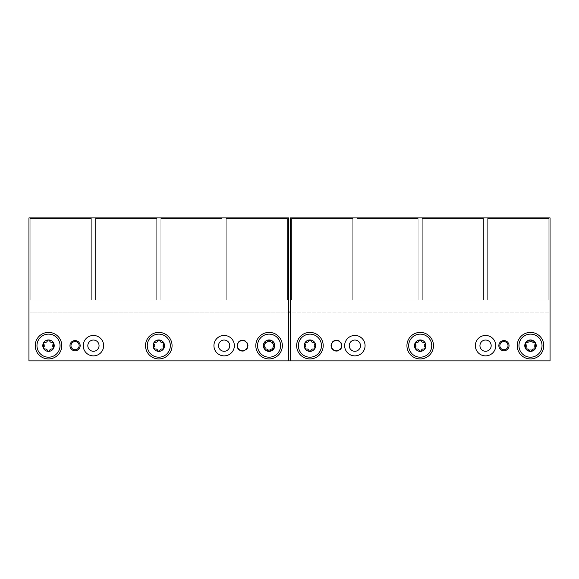 <?xml version="1.0" encoding="UTF-8"?>
<svg xmlns="http://www.w3.org/2000/svg" width="579" height="579" viewBox="0 0 579 579"><rect width="100%" height="100%" fill="white"/><g stroke="black" fill="none" stroke-linecap="round" stroke-linejoin="round"><path stroke-width="0.43" stroke-dasharray="2.9 2.17" d="M290.368 312.067L29.869 312.067L29.869 331.876L29.869 312.067L549.131 312.067L549.131 361.086L29.869 361.086L288.632 360.876L288.632 217.914L288.632 360.876L28.95 360.876L29.869 360.876L29.869 312.067L288.632 312.067L288.632 360.876L28.95 360.876L28.95 217.914L28.95 360.876L28.95 217.914L288.632 217.914L28.95 217.914L288.632 217.914L288.632 312.067L290.368 312.067L290.368 360.876L290.368 217.914L290.368 360.876L550.05 360.876L550.05 217.914L550.05 360.876L549.131 360.876L550.05 360.876L550.05 217.914L290.368 217.914L550.05 217.914L290.368 217.914L290.368 312.067L549.131 312.067L549.131 360.876L290.368 360.876L549.131 360.876M352.763 300.117L352.763 218.428L291.592 218.428L291.592 300.117L352.763 300.117L291.592 300.117L291.592 218.428L352.763 218.428L352.763 300.117L291.592 300.117L291.592 218.428L352.763 218.428L352.763 300.117L352.763 218.428L291.592 218.428L291.592 300.117L352.763 300.117M418.118 300.117L418.118 218.428L356.946 218.428L356.946 300.117L418.118 300.117L356.946 300.117L356.946 218.428L418.118 218.428L418.118 300.117L356.946 300.117L356.946 218.428L418.118 218.428L418.118 300.117L418.118 218.428L356.946 218.428L356.946 300.117L418.118 300.117M483.472 300.117L483.472 218.428L422.301 218.428L422.301 300.117L483.472 300.117L422.301 300.117L422.301 218.428L483.472 218.428L483.472 300.117L422.301 300.117L422.301 218.428L483.472 218.428L483.472 300.117L483.472 218.428L422.301 218.428L422.301 300.117L483.472 300.117M548.827 300.117L548.827 218.428L487.656 218.428L487.656 300.117L548.827 300.117L487.656 300.117L487.656 218.428L548.827 218.428L548.827 300.117L487.656 300.117L487.656 218.428L548.827 218.428L548.827 300.117L548.827 218.428L487.656 218.428L487.656 300.117L548.827 300.117M342.088 345.663A5.616 5.616 0 0 0 336.471 340.047A5.616 5.616 0 0 0 330.855 345.663A5.616 5.616 0 0 0 336.471 351.279A5.616 5.616 0 0 0 342.088 345.663A5.616 5.616 0 0 0 336.471 340.047A5.616 5.616 0 0 0 330.855 345.663A5.616 5.616 0 0 0 336.471 351.279A5.616 5.616 0 0 0 342.088 345.663M341.581 345.663A5.102 5.102 0 0 0 336.471 340.561A5.102 5.102 0 0 0 331.369 345.663A5.102 5.102 0 0 0 336.471 350.773A5.102 5.102 0 0 0 341.581 345.663A5.102 5.102 0 0 0 336.471 340.561A5.102 5.102 0 0 0 331.369 345.663A5.102 5.102 0 0 0 336.471 350.773A5.102 5.102 0 0 0 341.581 345.663A5.102 5.102 0 0 1 336.471 350.773A5.102 5.102 0 0 1 331.369 345.663A5.102 5.102 0 0 1 336.471 340.561A5.102 5.102 0 0 1 341.581 345.663M509.05 345.663A5.102 5.102 0 0 0 503.947 340.561A5.102 5.102 0 0 0 498.837 345.663A5.102 5.102 0 0 0 503.947 350.773A5.102 5.102 0 0 0 509.05 345.663A5.102 5.102 0 0 0 503.947 340.561A5.102 5.102 0 0 0 498.837 345.663A5.102 5.102 0 0 0 503.947 350.773A5.102 5.102 0 0 0 509.05 345.663A5.102 5.102 0 0 1 503.947 350.773A5.102 5.102 0 0 1 498.837 345.663A5.102 5.102 0 0 1 503.947 340.561A5.102 5.102 0 0 1 509.05 345.663M495.776 345.663A10.212 10.212 0 0 1 485.564 355.875A10.212 10.212 0 0 1 475.352 345.663A10.212 10.212 0 0 1 485.564 335.451A10.212 10.212 0 0 1 495.776 345.663A10.212 10.212 0 0 1 485.564 355.875A10.212 10.212 0 0 1 475.352 345.663A10.212 10.212 0 0 1 485.564 335.451A10.212 10.212 0 0 1 495.776 345.663A10.212 10.212 0 0 0 485.564 335.451A10.212 10.212 0 0 0 475.352 345.663A10.212 10.212 0 0 0 485.564 355.875A10.212 10.212 0 0 0 495.776 345.663M365.067 345.663A10.212 10.212 0 0 1 354.855 355.875A10.212 10.212 0 0 1 344.643 345.663A10.212 10.212 0 0 1 354.855 335.451A10.212 10.212 0 0 1 365.067 345.663A10.212 10.212 0 0 1 354.855 355.875A10.212 10.212 0 0 1 344.643 345.663A10.212 10.212 0 0 1 354.855 335.451A10.212 10.212 0 0 1 365.067 345.663A10.212 10.212 0 0 0 354.855 335.451A10.212 10.212 0 0 0 344.643 345.663A10.212 10.212 0 0 0 354.855 355.875A10.212 10.212 0 0 0 365.067 345.663M543.768 345.663A13.274 13.274 0 0 1 530.494 358.937A13.274 13.274 0 0 1 517.221 345.663A13.274 13.274 0 0 1 530.494 332.389A13.274 13.274 0 0 1 543.768 345.663M433.483 345.663A13.274 13.274 0 0 1 420.209 358.937A13.274 13.274 0 0 1 406.936 345.663A13.274 13.274 0 0 1 420.209 332.389A13.274 13.274 0 0 1 433.483 345.663M323.198 345.663A13.274 13.274 0 0 1 309.924 358.937A13.274 13.274 0 0 1 296.651 345.663A13.274 13.274 0 0 1 309.924 332.389A13.274 13.274 0 0 1 323.198 345.663M234.357 345.663A10.212 10.212 0 0 1 224.145 355.875A10.212 10.212 0 0 1 213.933 345.663A10.212 10.212 0 0 1 224.145 335.451A10.212 10.212 0 0 1 234.357 345.663A10.212 10.212 0 0 0 224.145 335.451A10.212 10.212 0 0 0 213.933 345.663A10.212 10.212 0 0 0 224.145 355.875A10.212 10.212 0 0 0 234.357 345.663A10.212 10.212 0 0 1 224.145 355.875A10.212 10.212 0 0 1 213.933 345.663A10.212 10.212 0 0 1 224.145 335.451A10.212 10.212 0 0 1 234.357 345.663M229.762 345.663A5.616 5.616 0 0 0 224.145 340.047A5.616 5.616 0 0 0 218.529 345.663A5.616 5.616 0 0 0 224.145 351.279A5.616 5.616 0 0 0 229.762 345.663M103.648 345.663A10.212 10.212 0 0 1 93.436 355.875A10.212 10.212 0 0 1 83.224 345.663A10.212 10.212 0 0 1 93.436 335.451A10.212 10.212 0 0 1 103.648 345.663A10.212 10.212 0 0 0 93.436 335.451A10.212 10.212 0 0 0 83.224 345.663A10.212 10.212 0 0 0 93.436 355.875A10.212 10.212 0 0 0 103.648 345.663A10.212 10.212 0 0 1 93.436 355.875A10.212 10.212 0 0 1 83.224 345.663A10.212 10.212 0 0 1 93.436 335.451A10.212 10.212 0 0 1 103.648 345.663M99.052 345.663A5.616 5.616 0 0 0 93.436 340.047A5.616 5.616 0 0 0 87.82 345.663A5.616 5.616 0 0 0 93.436 351.279A5.616 5.616 0 0 0 99.052 345.663M80.163 345.663A5.102 5.102 0 0 0 75.053 340.561A5.102 5.102 0 0 0 69.95 345.663A5.102 5.102 0 0 0 75.053 350.773A5.102 5.102 0 0 0 80.163 345.663A5.102 5.102 0 0 1 75.053 350.773A5.102 5.102 0 0 1 69.95 345.663A5.102 5.102 0 0 1 75.053 340.561A5.102 5.102 0 0 1 80.163 345.663A5.102 5.102 0 0 0 75.053 340.561A5.102 5.102 0 0 0 69.95 345.663A5.102 5.102 0 0 0 75.053 350.773A5.102 5.102 0 0 0 80.163 345.663M79.142 345.663A4.082 4.082 0 0 1 75.053 349.752A4.082 4.082 0 0 1 70.971 345.663A4.082 4.082 0 0 1 75.053 341.581A4.082 4.082 0 0 1 79.142 345.663M491.18 345.663A5.616 5.616 0 0 0 485.564 340.047A5.616 5.616 0 0 0 479.948 345.663A5.616 5.616 0 0 0 485.564 351.279A5.616 5.616 0 0 0 491.18 345.663M360.471 345.663A5.616 5.616 0 0 0 354.855 340.047A5.616 5.616 0 0 0 349.238 345.663A5.616 5.616 0 0 0 354.855 351.279A5.616 5.616 0 0 0 360.471 345.663M508.029 345.663A4.082 4.082 0 0 1 503.947 349.752A4.082 4.082 0 0 1 499.858 345.663A4.082 4.082 0 0 1 503.947 341.581A4.082 4.082 0 0 1 508.029 345.663M226.237 300.117L226.237 218.428L287.408 218.428L287.408 300.117L226.237 300.117L287.408 300.117L287.408 218.428L226.237 218.428L226.237 300.117L287.408 300.117L287.408 218.428L226.237 218.428L226.237 300.117L226.237 218.428L287.408 218.428L287.408 300.117L226.237 300.117M160.882 300.117L160.882 218.428L222.054 218.428L222.054 300.117L160.882 300.117L222.054 300.117L222.054 218.428L160.882 218.428L160.882 300.117L222.054 300.117L222.054 218.428L160.882 218.428L160.882 300.117L160.882 218.428L222.054 218.428L222.054 300.117L160.882 300.117M95.528 300.117L95.528 218.428L156.699 218.428L156.699 300.117L95.528 300.117L156.699 300.117L156.699 218.428L95.528 218.428L95.528 300.117L156.699 300.117L156.699 218.428L95.528 218.428L95.528 300.117L95.528 218.428L156.699 218.428L156.699 300.117L95.528 300.117M30.173 300.117L30.173 218.428L91.344 218.428L91.344 300.117L30.173 300.117L91.344 300.117L91.344 218.428L30.173 218.428L30.173 300.117L91.344 300.117L91.344 218.428L30.173 218.428L30.173 300.117L30.173 218.428L91.344 218.428L91.344 300.117L30.173 300.117M248.145 345.663A5.616 5.616 0 0 0 242.529 340.047A5.616 5.616 0 0 0 236.912 345.663A5.616 5.616 0 0 0 242.529 351.279A5.616 5.616 0 0 0 248.145 345.663A5.616 5.616 0 0 0 242.529 340.047A5.616 5.616 0 0 0 236.912 345.663A5.616 5.616 0 0 0 242.529 351.279A5.616 5.616 0 0 0 248.145 345.663M237.419 345.663A5.102 5.102 0 0 1 242.529 340.561A5.102 5.102 0 0 1 247.631 345.663A5.102 5.102 0 0 1 242.529 350.773A5.102 5.102 0 0 1 237.419 345.663A5.102 5.102 0 0 0 242.529 350.773A5.102 5.102 0 0 0 247.631 345.663A5.102 5.102 0 0 0 242.529 340.561A5.102 5.102 0 0 0 237.419 345.663A5.102 5.102 0 0 0 242.529 350.773A5.102 5.102 0 0 0 247.631 345.663A5.102 5.102 0 0 0 242.529 340.561A5.102 5.102 0 0 0 237.419 345.663M288.632 312.067L29.869 312.067L29.869 360.876M282.349 345.663A13.274 13.274 0 0 1 269.076 358.937A13.274 13.274 0 0 1 255.802 345.663A13.274 13.274 0 0 1 269.076 332.389A13.274 13.274 0 0 1 282.349 345.663M172.064 345.663A13.274 13.274 0 0 1 158.791 358.937A13.274 13.274 0 0 1 145.517 345.663A13.274 13.274 0 0 1 158.791 332.389A13.274 13.274 0 0 1 172.064 345.663M61.779 345.663A13.274 13.274 0 0 1 48.506 358.937A13.274 13.274 0 0 1 35.232 345.663A13.274 13.274 0 0 1 48.506 332.389A13.274 13.274 0 0 1 61.779 345.663M257.539 345.663A11.537 11.537 0 0 0 269.076 357.2A11.537 11.537 0 0 0 280.612 345.663A11.537 11.537 0 0 0 269.076 334.126A11.537 11.537 0 0 0 257.539 345.663A11.537 11.537 0 0 1 269.076 334.126A11.537 11.537 0 0 1 280.612 345.663A11.537 11.537 0 0 1 269.076 357.2A11.537 11.537 0 0 1 257.539 345.663M269.076 334.126A11.537 11.537 0 0 0 257.539 345.663A11.537 11.537 0 0 0 269.076 357.2A11.537 11.537 0 0 0 280.612 345.663A11.537 11.537 0 0 0 269.076 334.126M271.935 340.713A5.718 5.718 0 0 0 263.358 345.663A5.718 5.718 0 0 0 271.935 350.613A5.718 5.718 0 0 0 271.935 340.713L272.456 342.03A2.005 2.005 0 0 0 273.918 344.556C272.68 344.071 272.195 343.224 272.456 342.03A1.144 1.144 0 0 0 270.531 340.915L271.935 340.713M266.217 350.613L265.696 349.296A2.005 2.005 0 0 0 264.241 346.778C265.471 347.262 265.956 348.102 265.696 349.296A1.144 1.144 0 0 0 267.621 350.411L266.217 350.613M264.241 346.778L263.358 345.663L264.241 344.556A2.005 2.005 0 0 0 265.696 342.03C265.891 343.34 265.406 344.179 264.241 344.556A1.144 1.144 0 0 0 264.241 346.778M265.696 342.03L266.217 340.713L270.531 340.915A2.005 2.005 0 0 1 267.621 340.915A1.144 1.144 0 0 0 265.696 342.03M274.793 345.663L273.918 346.778A2.005 2.005 0 0 0 272.456 349.296C272.26 347.986 272.745 347.147 273.918 346.778A1.144 1.144 0 0 0 273.918 344.556L274.793 345.663M272.456 349.296L271.935 350.613L267.621 350.411A2.005 2.005 0 0 1 270.531 350.411A1.144 1.144 0 0 0 272.456 349.296M147.254 345.663A11.537 11.537 0 0 0 158.791 357.2A11.537 11.537 0 0 0 170.327 345.663A11.537 11.537 0 0 0 158.791 334.126A11.537 11.537 0 0 0 147.254 345.663A11.537 11.537 0 0 0 158.791 357.2A11.537 11.537 0 0 0 170.327 345.663A11.537 11.537 0 0 1 158.791 357.2A11.537 11.537 0 0 1 147.254 345.663A11.537 11.537 0 0 1 158.791 334.126A11.537 11.537 0 0 1 170.327 345.663A11.537 11.537 0 0 0 158.791 334.126A11.537 11.537 0 0 0 147.254 345.663M153.84 342.804A5.718 5.718 0 0 0 158.791 351.381A5.718 5.718 0 0 0 163.741 342.804A5.718 5.718 0 0 0 153.84 342.804L155.158 342.283A2.005 2.005 0 0 0 157.676 340.828C157.198 342.059 156.352 342.544 155.158 342.283A1.144 1.144 0 0 0 154.043 344.208L153.84 342.804A1.144 1.144 0 0 1 154.651 342.247M163.741 348.522L162.424 349.043A2.005 2.005 0 0 0 159.905 350.505C160.39 349.267 161.23 348.782 162.424 349.043A1.144 1.144 0 0 0 163.539 347.118L163.741 348.522A1.144 1.144 0 0 1 162.938 349.079M159.905 350.505L158.791 351.381L157.676 350.505A2.005 2.005 0 0 0 155.158 349.043C156.468 348.848 157.307 349.332 157.676 350.505A1.144 1.144 0 0 0 159.905 350.505A2.005 2.005 0 0 1 160.094 349.998M154.383 346.698A2.005 2.005 0 0 1 154.043 347.118A1.144 1.144 0 0 0 155.158 349.043L153.84 348.522L154.043 344.208A2.005 2.005 0 0 1 154.383 344.628M158.791 339.945L159.905 340.828A2.005 2.005 0 0 0 162.424 342.283C161.114 342.478 160.274 341.994 159.905 340.828A1.144 1.144 0 0 0 157.676 340.828L158.791 339.945A1.144 1.144 0 0 1 159.681 340.365M163.198 344.628A2.005 2.005 0 0 1 163.539 344.208A1.144 1.144 0 0 0 162.424 342.283L163.741 342.804L163.539 347.118A2.005 2.005 0 0 1 163.198 346.698M154.043 347.118A2.005 2.005 0 0 0 154.043 344.208M163.539 344.208A2.005 2.005 0 0 0 163.539 347.118M36.969 345.663A11.537 11.537 0 0 0 48.506 357.2A11.537 11.537 0 0 0 60.042 345.663A11.537 11.537 0 0 0 48.506 334.126A11.537 11.537 0 0 0 36.969 345.663A11.537 11.537 0 0 0 48.506 357.2A11.537 11.537 0 0 0 60.042 345.663A11.537 11.537 0 0 1 48.506 357.2A11.537 11.537 0 0 1 36.969 345.663A11.537 11.537 0 0 1 48.506 334.126A11.537 11.537 0 0 1 60.042 345.663A11.537 11.537 0 0 0 48.506 334.126A11.537 11.537 0 0 0 36.969 345.663M43.555 342.804A5.718 5.718 0 0 0 48.506 351.381A5.718 5.718 0 0 0 53.456 342.804A5.718 5.718 0 0 0 43.555 342.804L44.873 342.283A2.005 2.005 0 0 0 47.391 340.828C46.906 342.059 46.067 342.544 44.873 342.283A1.144 1.144 0 0 0 43.758 344.208L43.555 342.804A1.144 1.144 0 0 1 44.359 342.247M53.456 348.522L52.139 349.043A2.005 2.005 0 0 0 49.62 350.505C50.098 349.267 50.945 348.782 52.139 349.043A1.144 1.144 0 0 0 53.254 347.118L53.456 348.522A1.144 1.144 0 0 1 52.646 349.079M49.62 350.505L48.506 351.381L47.391 350.505A2.005 2.005 0 0 0 44.873 349.043C46.182 348.848 47.022 349.332 47.391 350.505A1.144 1.144 0 0 0 49.62 350.505A2.005 2.005 0 0 1 49.808 349.998M44.098 346.698A2.005 2.005 0 0 1 43.758 347.118A1.144 1.144 0 0 0 44.873 349.043L43.555 348.522L43.758 344.208A2.005 2.005 0 0 1 44.098 344.628M48.506 339.945L49.62 340.828A2.005 2.005 0 0 0 52.139 342.283C50.829 342.478 49.989 341.994 49.62 340.828A1.144 1.144 0 0 0 47.391 340.828L48.506 339.945A1.144 1.144 0 0 1 49.389 340.365M52.913 344.628A2.005 2.005 0 0 1 53.254 344.208A1.144 1.144 0 0 0 52.139 342.283L53.456 342.804L53.254 347.118A2.005 2.005 0 0 1 52.913 346.698M43.758 347.118A2.005 2.005 0 0 0 43.758 344.208M53.254 344.208A2.005 2.005 0 0 0 53.254 347.118M549.131 331.876L29.869 331.876L549.131 331.876M321.461 345.663A11.537 11.537 0 0 1 309.924 357.2A11.537 11.537 0 0 1 298.388 345.663A11.537 11.537 0 0 1 309.924 334.126A11.537 11.537 0 0 1 321.461 345.663A11.537 11.537 0 0 0 309.924 334.126A11.537 11.537 0 0 0 298.388 345.663A11.537 11.537 0 0 0 309.924 357.2A11.537 11.537 0 0 0 321.461 345.663A11.537 11.537 0 0 1 309.924 357.2A11.537 11.537 0 0 1 298.388 345.663A11.537 11.537 0 0 1 309.924 334.126A11.537 11.537 0 0 1 321.461 345.663M314.954 343.781A1.144 1.144 0 0 0 314.875 342.804A5.718 5.718 0 0 0 304.974 342.804A5.718 5.718 0 0 0 309.924 351.381A5.718 5.718 0 0 0 314.875 342.804L314.672 347.118A2.005 2.005 0 0 1 314.332 346.698M314.542 342.442A1.144 1.144 0 0 0 314.071 342.247M314.064 349.079A1.144 1.144 0 0 0 314.875 348.522L313.557 349.043A2.005 2.005 0 0 0 311.032 350.505A2.005 2.005 0 0 1 311.227 349.998M315.027 348.051A1.144 1.144 0 0 0 314.954 347.545M311.263 349.933A2.005 2.005 0 0 1 311.668 349.455M312.899 348.963A2.005 2.005 0 0 1 313.557 349.043C312.363 348.782 311.516 349.267 311.032 350.505L309.924 351.381L308.81 350.505A2.005 2.005 0 0 0 306.291 349.043A2.005 2.005 0 0 1 306.819 348.963M309.034 350.961A1.144 1.144 0 0 0 309.924 351.381M310.409 351.272A1.144 1.144 0 0 0 310.807 350.961M306.899 348.963A2.005 2.005 0 0 1 307.514 349.072M308.556 349.89A2.005 2.005 0 0 1 308.81 350.505C308.441 349.332 307.601 348.848 306.291 349.043L304.974 348.522L305.176 344.208A2.005 2.005 0 0 1 305.517 344.628M304.894 347.545A1.144 1.144 0 0 0 304.974 348.522M305.307 348.891A1.144 1.144 0 0 0 305.777 349.079M305.734 345.127A2.005 2.005 0 0 1 305.734 346.199M305.517 346.698A2.005 2.005 0 0 1 305.176 347.118A2.005 2.005 0 0 0 305.176 344.208L304.974 342.804L306.291 342.283A2.005 2.005 0 0 0 308.81 340.828A2.005 2.005 0 0 1 308.621 341.328M305.777 342.247A1.144 1.144 0 0 0 304.974 342.804M304.822 343.282A1.144 1.144 0 0 0 304.894 343.781M308.578 341.393A2.005 2.005 0 0 1 308.18 341.871M306.942 342.363A2.005 2.005 0 0 1 306.291 342.283C307.485 342.544 308.325 342.059 308.81 340.828L309.924 339.945L311.032 340.828A2.005 2.005 0 0 0 313.557 342.283A2.005 2.005 0 0 1 313.029 342.363M310.807 340.365A1.144 1.144 0 0 0 309.924 339.945M309.439 340.054A1.144 1.144 0 0 0 309.034 340.365M312.95 342.363A2.005 2.005 0 0 1 312.334 342.261M311.292 341.436A2.005 2.005 0 0 1 311.032 340.828C311.408 341.994 312.247 342.478 313.557 342.283L314.875 342.804M314.115 346.199A2.005 2.005 0 0 1 314.115 345.127M314.332 344.628A2.005 2.005 0 0 1 314.672 344.208A2.005 2.005 0 0 0 314.672 347.118L314.875 348.522M431.746 345.663A11.537 11.537 0 0 1 420.209 357.2A11.537 11.537 0 0 1 408.673 345.663A11.537 11.537 0 0 1 420.209 334.126A11.537 11.537 0 0 1 431.746 345.663A11.537 11.537 0 0 0 420.209 334.126A11.537 11.537 0 0 0 408.673 345.663A11.537 11.537 0 0 0 420.209 357.2A11.537 11.537 0 0 0 431.746 345.663A11.537 11.537 0 0 1 420.209 357.2A11.537 11.537 0 0 1 408.673 345.663A11.537 11.537 0 0 1 420.209 334.126A11.537 11.537 0 0 1 431.746 345.663M425.239 343.781A1.144 1.144 0 0 0 425.16 342.804A5.718 5.718 0 0 0 415.259 342.804A5.718 5.718 0 0 0 420.209 351.381A5.718 5.718 0 0 0 425.16 342.804L424.957 347.118A2.005 2.005 0 0 1 424.617 346.698M424.827 342.442A1.144 1.144 0 0 0 424.356 342.247M424.349 349.079A1.144 1.144 0 0 0 425.16 348.522L423.842 349.043A2.005 2.005 0 0 0 421.324 350.505A2.005 2.005 0 0 1 421.512 349.998M425.312 348.051A1.144 1.144 0 0 0 425.239 347.545M421.548 349.933A2.005 2.005 0 0 1 421.953 349.455M423.191 348.963A2.005 2.005 0 0 1 423.842 349.043C422.648 348.782 421.801 349.267 421.324 350.505L420.209 351.381L419.095 350.505A2.005 2.005 0 0 0 416.576 349.043A2.005 2.005 0 0 1 417.104 348.963M419.319 350.961A1.144 1.144 0 0 0 420.209 351.381M420.694 351.272A1.144 1.144 0 0 0 421.092 350.961M417.184 348.963A2.005 2.005 0 0 1 417.799 349.072M418.841 349.89A2.005 2.005 0 0 1 419.095 350.505C418.726 349.332 417.886 348.848 416.576 349.043L415.259 348.522L415.461 344.208A2.005 2.005 0 0 1 415.802 344.628M415.179 347.545A1.144 1.144 0 0 0 415.259 348.522M415.592 348.891A1.144 1.144 0 0 0 416.062 349.079M416.019 345.127A2.005 2.005 0 0 1 416.019 346.199M415.802 346.698A2.005 2.005 0 0 1 415.461 347.118A2.005 2.005 0 0 0 415.461 344.208L415.259 342.804L416.576 342.283A2.005 2.005 0 0 0 419.095 340.828A2.005 2.005 0 0 1 418.906 341.328M416.062 342.247A1.144 1.144 0 0 0 415.259 342.804M415.107 343.282A1.144 1.144 0 0 0 415.179 343.781M418.863 341.393A2.005 2.005 0 0 1 418.465 341.871M417.227 342.363A2.005 2.005 0 0 1 416.576 342.283C417.77 342.544 418.61 342.059 419.095 340.828L420.209 339.945L421.324 340.828A2.005 2.005 0 0 0 423.842 342.283A2.005 2.005 0 0 1 423.314 342.363M421.092 340.365A1.144 1.144 0 0 0 420.209 339.945M419.724 340.054A1.144 1.144 0 0 0 419.326 340.365M423.235 342.363A2.005 2.005 0 0 1 422.619 342.261M421.577 341.436A2.005 2.005 0 0 1 421.324 340.828C421.693 341.994 422.532 342.478 423.842 342.283L425.16 342.804M424.4 346.199A2.005 2.005 0 0 1 424.4 345.127M424.617 344.628A2.005 2.005 0 0 1 424.957 344.208A2.005 2.005 0 0 0 424.957 347.118L425.16 348.522M542.031 345.663A11.537 11.537 0 0 1 530.494 357.2A11.537 11.537 0 0 1 518.958 345.663A11.537 11.537 0 0 1 530.494 334.126A11.537 11.537 0 0 1 542.031 345.663A11.537 11.537 0 0 0 530.494 334.126A11.537 11.537 0 0 0 518.958 345.663A11.537 11.537 0 0 0 530.494 357.2A11.537 11.537 0 0 0 542.031 345.663M535.524 343.781A1.144 1.144 0 0 0 535.445 342.804M535.112 342.442A1.144 1.144 0 0 0 534.641 342.247M534.641 349.079A1.144 1.144 0 0 0 535.445 348.522M535.597 348.051A1.144 1.144 0 0 0 535.524 347.545M531.609 350.505A2.005 2.005 0 0 1 531.797 349.998M531.84 349.933A2.005 2.005 0 0 1 532.239 349.455M533.476 348.963A2.005 2.005 0 0 1 534.128 349.043M529.611 350.961A1.144 1.144 0 0 0 530.494 351.381M530.979 351.272A1.144 1.144 0 0 0 531.377 350.961M526.861 349.043A2.005 2.005 0 0 1 527.389 348.963M527.469 348.963A2.005 2.005 0 0 1 528.084 349.072M529.126 349.89A2.005 2.005 0 0 1 529.38 350.505M525.464 347.545A1.144 1.144 0 0 0 525.544 348.522M525.877 348.891A1.144 1.144 0 0 0 526.347 349.079M525.746 344.208A2.005 2.005 0 0 1 526.087 344.628M526.304 345.127A2.005 2.005 0 0 1 526.304 346.199M526.087 346.698A2.005 2.005 0 0 1 525.746 347.118M526.354 342.247A1.144 1.144 0 0 0 525.544 342.804M525.392 343.282A1.144 1.144 0 0 0 525.464 343.781M529.38 340.828A2.005 2.005 0 0 1 529.192 341.328M529.155 341.393A2.005 2.005 0 0 1 528.75 341.871M527.52 342.363A2.005 2.005 0 0 1 526.861 342.283M531.384 340.365A1.144 1.144 0 0 0 530.494 339.945M530.009 340.054A1.144 1.144 0 0 0 529.611 340.365M534.128 342.283A2.005 2.005 0 0 1 533.599 342.363M533.52 342.363A2.005 2.005 0 0 1 532.904 342.261M531.862 341.436A2.005 2.005 0 0 1 531.609 340.828M535.242 347.118A2.005 2.005 0 0 1 534.902 346.698M534.685 346.199A2.005 2.005 0 0 1 534.685 345.127M534.902 344.628A2.005 2.005 0 0 1 535.242 344.208M53.536 343.781A1.144 1.144 0 0 0 53.456 342.804M53.123 342.442A1.144 1.144 0 0 0 52.653 342.247M53.608 348.051A1.144 1.144 0 0 0 53.536 347.545M49.845 349.933A2.005 2.005 0 0 1 50.25 349.455M51.48 348.963A2.005 2.005 0 0 1 52.139 349.043M47.616 350.961A1.144 1.144 0 0 0 48.506 351.381M48.991 351.272A1.144 1.144 0 0 0 49.389 350.961M44.873 349.043A2.005 2.005 0 0 1 45.401 348.963M45.48 348.963A2.005 2.005 0 0 1 46.096 349.072M47.138 349.89A2.005 2.005 0 0 1 47.391 350.505M43.476 347.545A1.144 1.144 0 0 0 43.555 348.522M43.888 348.891A1.144 1.144 0 0 0 44.359 349.079M44.315 345.127A2.005 2.005 0 0 1 44.315 346.199M43.403 343.282A1.144 1.144 0 0 0 43.476 343.781M47.391 340.828A2.005 2.005 0 0 1 47.203 341.328M47.16 341.393A2.005 2.005 0 0 1 46.761 341.871M45.524 342.363A2.005 2.005 0 0 1 44.873 342.283M48.021 340.054A1.144 1.144 0 0 0 47.623 340.365M52.139 342.283A2.005 2.005 0 0 1 51.611 342.363M51.531 342.363A2.005 2.005 0 0 1 50.916 342.261M49.874 341.436A2.005 2.005 0 0 1 49.62 340.828M52.696 346.199A2.005 2.005 0 0 1 52.696 345.127M163.821 343.781A1.144 1.144 0 0 0 163.741 342.804M163.408 342.442A1.144 1.144 0 0 0 162.938 342.247M163.893 348.051A1.144 1.144 0 0 0 163.821 347.545M160.137 349.933A2.005 2.005 0 0 1 160.535 349.455M161.773 348.963A2.005 2.005 0 0 1 162.424 349.043M157.908 350.961A1.144 1.144 0 0 0 158.791 351.381M159.276 351.272A1.144 1.144 0 0 0 159.674 350.961M155.158 349.043A2.005 2.005 0 0 1 155.686 348.963M155.765 348.963A2.005 2.005 0 0 1 156.381 349.072M157.423 349.89A2.005 2.005 0 0 1 157.676 350.505M153.761 347.545A1.144 1.144 0 0 0 153.84 348.522M154.173 348.891A1.144 1.144 0 0 0 154.644 349.079M154.6 345.127A2.005 2.005 0 0 1 154.6 346.199M153.688 343.282A1.144 1.144 0 0 0 153.761 343.781M157.676 340.828A2.005 2.005 0 0 1 157.488 341.328M157.452 341.393A2.005 2.005 0 0 1 157.047 341.871M155.809 342.363A2.005 2.005 0 0 1 155.158 342.283M158.306 340.054A1.144 1.144 0 0 0 157.908 340.365M162.424 342.283A2.005 2.005 0 0 1 161.896 342.363M161.816 342.363A2.005 2.005 0 0 1 161.201 342.261M160.159 341.436A2.005 2.005 0 0 1 159.905 340.828M162.981 346.199A2.005 2.005 0 0 1 162.981 345.127M274.106 343.781A1.144 1.144 0 0 0 274.026 342.804M273.693 342.442A1.144 1.144 0 0 0 273.223 342.247M273.223 349.079A1.144 1.144 0 0 0 274.026 348.522M274.178 348.051A1.144 1.144 0 0 0 274.106 347.545M270.19 350.505A2.005 2.005 0 0 1 270.379 349.998M270.422 349.933A2.005 2.005 0 0 1 270.82 349.455M272.058 348.963A2.005 2.005 0 0 1 272.709 349.043M268.193 350.961A1.144 1.144 0 0 0 269.076 351.381M269.561 351.272A1.144 1.144 0 0 0 269.966 350.961M265.443 349.043A2.005 2.005 0 0 1 265.971 348.963M266.05 348.963A2.005 2.005 0 0 1 266.666 349.072M267.708 349.89A2.005 2.005 0 0 1 267.968 350.505M264.046 347.545A1.144 1.144 0 0 0 264.125 348.522M264.458 348.891A1.144 1.144 0 0 0 264.929 349.079M264.328 344.208A2.005 2.005 0 0 1 264.668 344.628M264.885 345.127A2.005 2.005 0 0 1 264.885 346.199M264.668 346.698A2.005 2.005 0 0 1 264.328 347.118M264.936 342.247A1.144 1.144 0 0 0 264.125 342.804M263.973 343.282A1.144 1.144 0 0 0 264.046 343.781M267.968 340.828A2.005 2.005 0 0 1 267.773 341.328M267.737 341.393A2.005 2.005 0 0 1 267.332 341.871M266.101 342.363A2.005 2.005 0 0 1 265.443 342.283M269.966 340.365A1.144 1.144 0 0 0 269.076 339.945M268.591 340.054A1.144 1.144 0 0 0 268.193 340.365M272.709 342.283A2.005 2.005 0 0 1 272.181 342.363M272.101 342.363A2.005 2.005 0 0 1 271.486 342.261M270.444 341.436A2.005 2.005 0 0 1 270.19 340.828M273.824 347.118A2.005 2.005 0 0 1 273.483 346.698M273.266 346.199A2.005 2.005 0 0 1 273.266 345.127M273.483 344.628A2.005 2.005 0 0 1 273.824 344.208M530.494 334.126A11.537 11.537 0 0 0 518.958 345.663A11.537 11.537 0 0 0 530.494 357.2A11.537 11.537 0 0 0 542.031 345.663A11.537 11.537 0 0 0 530.494 334.126M533.353 340.713A5.718 5.718 0 0 0 524.777 345.663A5.718 5.718 0 0 0 533.353 350.613A5.718 5.718 0 0 0 533.353 340.713L533.874 342.03A2.005 2.005 0 0 0 535.336 344.556C534.099 344.071 533.614 343.224 533.874 342.03A1.144 1.144 0 0 0 531.949 340.915L533.353 340.713M527.635 350.613L527.114 349.296A2.005 2.005 0 0 0 525.652 346.778C526.89 347.262 527.375 348.102 527.114 349.296A1.144 1.144 0 0 0 529.04 350.411L527.635 350.613M525.652 346.778L524.777 345.663L525.652 344.556A2.005 2.005 0 0 0 527.114 342.03C527.31 343.34 526.825 344.179 525.652 344.556A1.144 1.144 0 0 0 525.652 346.778M527.114 342.03L527.635 340.713L531.949 340.915A2.005 2.005 0 0 1 529.04 340.915A1.144 1.144 0 0 0 527.114 342.03M536.212 345.663L535.336 346.778A2.005 2.005 0 0 0 533.874 349.296C533.679 347.986 534.164 347.147 535.336 346.778A1.144 1.144 0 0 0 535.336 344.556L536.212 345.663M533.874 349.296L533.353 350.613L529.04 350.411A2.005 2.005 0 0 1 531.949 350.411A1.144 1.144 0 0 0 533.874 349.296M424.957 347.118A1.144 1.144 0 0 1 423.842 349.043M423.842 342.283A1.144 1.144 0 0 1 424.957 344.208M419.095 340.828A1.144 1.144 0 0 1 421.324 340.828M415.461 344.208A1.144 1.144 0 0 1 416.576 342.283M416.576 349.043A1.144 1.144 0 0 1 415.461 347.118M421.324 350.505A1.144 1.144 0 0 1 419.095 350.505M314.672 347.118A1.144 1.144 0 0 1 313.557 349.043M313.557 342.283A1.144 1.144 0 0 1 314.672 344.208M308.81 340.828A1.144 1.144 0 0 1 311.032 340.828M305.176 344.208A1.144 1.144 0 0 1 306.291 342.283M306.291 349.043A1.144 1.144 0 0 1 305.176 347.118M311.032 350.505A1.144 1.144 0 0 1 308.81 350.505"/><path stroke-width="0.87" d="M29.869 360.876L549.131 360.876M508.029 345.663A4.082 4.082 0 0 1 503.947 349.752A4.082 4.082 0 0 1 499.858 345.663A4.082 4.082 0 0 1 503.947 341.581A4.082 4.082 0 0 1 508.029 345.663M99.052 345.663A5.616 5.616 0 0 0 93.436 340.047A5.616 5.616 0 0 0 87.82 345.663A5.616 5.616 0 0 0 93.436 351.279A5.616 5.616 0 0 0 99.052 345.663M229.762 345.663A5.616 5.616 0 0 0 224.145 340.047A5.616 5.616 0 0 0 218.529 345.663A5.616 5.616 0 0 0 224.145 351.279A5.616 5.616 0 0 0 229.762 345.663M79.142 345.663A4.082 4.082 0 0 1 75.053 349.752A4.082 4.082 0 0 1 70.971 345.663A4.082 4.082 0 0 1 75.053 341.581A4.082 4.082 0 0 1 79.142 345.663M290.368 312.067L288.632 312.067M360.471 345.663A5.616 5.616 0 0 0 354.855 340.047A5.616 5.616 0 0 0 349.238 345.663A5.616 5.616 0 0 0 354.855 351.279A5.616 5.616 0 0 0 360.471 345.663M491.18 345.663A5.616 5.616 0 0 0 485.564 340.047A5.616 5.616 0 0 0 479.948 345.663A5.616 5.616 0 0 0 485.564 351.279A5.616 5.616 0 0 0 491.18 345.663M83.224 345.663A10.212 10.212 0 0 0 93.436 355.875A10.212 10.212 0 0 0 103.648 345.663A10.212 10.212 0 0 0 93.436 335.451A10.212 10.212 0 0 0 83.224 345.663M288.632 360.876L288.632 217.914L28.95 217.914L28.95 360.876L288.632 360.876M69.95 345.663A5.102 5.102 0 0 1 75.053 340.561A5.102 5.102 0 0 1 80.163 345.663A5.102 5.102 0 0 1 75.053 350.773A5.102 5.102 0 0 1 69.95 345.663M237.419 345.663A5.102 5.102 0 0 1 242.529 340.561A5.102 5.102 0 0 1 247.631 345.663A5.102 5.102 0 0 1 242.529 350.773A5.102 5.102 0 0 1 237.419 345.663M213.933 345.663A10.212 10.212 0 0 0 224.145 355.875A10.212 10.212 0 0 0 234.357 345.663A10.212 10.212 0 0 0 224.145 335.451A10.212 10.212 0 0 0 213.933 345.663M35.232 345.663A13.274 13.274 0 0 0 48.506 358.937A13.274 13.274 0 0 0 61.779 345.663A13.274 13.274 0 0 0 48.506 332.389A13.274 13.274 0 0 0 35.232 345.663M145.517 345.663A13.274 13.274 0 0 0 158.791 358.937A13.274 13.274 0 0 0 172.064 345.663A13.274 13.274 0 0 0 158.791 332.389A13.274 13.274 0 0 0 145.517 345.663M255.802 345.663A13.274 13.274 0 0 0 269.076 358.937A13.274 13.274 0 0 0 282.349 345.663A13.274 13.274 0 0 0 269.076 332.389A13.274 13.274 0 0 0 255.802 345.663M331.369 345.663A5.102 5.102 0 0 1 336.471 340.561A5.102 5.102 0 0 1 341.581 345.663A5.102 5.102 0 0 1 336.471 350.773A5.102 5.102 0 0 1 331.369 345.663M550.05 360.876L550.05 217.914L290.368 217.914L290.368 360.876L550.05 360.876M498.837 345.663A5.102 5.102 0 0 1 503.947 340.561A5.102 5.102 0 0 1 509.05 345.663A5.102 5.102 0 0 1 503.947 350.773A5.102 5.102 0 0 1 498.837 345.663M344.643 345.663A10.212 10.212 0 0 0 354.855 355.875A10.212 10.212 0 0 0 365.067 345.663A10.212 10.212 0 0 0 354.855 335.451A10.212 10.212 0 0 0 344.643 345.663M475.352 345.663A10.212 10.212 0 0 0 485.564 355.875A10.212 10.212 0 0 0 495.776 345.663A10.212 10.212 0 0 0 485.564 335.451A10.212 10.212 0 0 0 475.352 345.663M296.651 345.663A13.274 13.274 0 0 0 309.924 358.937A13.274 13.274 0 0 0 323.198 345.663A13.274 13.274 0 0 0 309.924 332.389A13.274 13.274 0 0 0 296.651 345.663M406.936 345.663A13.274 13.274 0 0 0 420.209 358.937A13.274 13.274 0 0 0 433.483 345.663A13.274 13.274 0 0 0 420.209 332.389A13.274 13.274 0 0 0 406.936 345.663M517.221 345.663A13.274 13.274 0 0 0 530.494 358.937A13.274 13.274 0 0 0 543.768 345.663A13.274 13.274 0 0 0 530.494 332.389A13.274 13.274 0 0 0 517.221 345.663M298.388 345.663A11.537 11.537 0 0 0 309.924 357.2A11.537 11.537 0 0 0 321.461 345.663A11.537 11.537 0 0 0 309.924 334.126A11.537 11.537 0 0 0 298.388 345.663M304.974 348.522A5.718 5.718 0 0 1 309.924 339.945A5.718 5.718 0 0 1 314.875 348.522A5.718 5.718 0 0 1 304.974 348.522L306.291 349.043C307.485 348.782 308.325 349.267 308.81 350.505L309.924 351.381L311.032 350.505C311.408 349.332 312.247 348.848 313.557 349.043L314.875 348.522L314.875 342.804L313.557 342.283C312.363 342.544 311.516 342.059 311.032 340.828L309.924 339.945L308.81 340.828C308.441 341.994 307.601 342.478 306.291 342.283L304.974 342.804L304.974 348.522A1.144 1.144 0 0 0 305.307 348.891M314.672 344.208A1.144 1.144 0 0 0 314.954 343.781M314.875 342.804A1.144 1.144 0 0 0 314.542 342.442M314.071 342.247A1.144 1.144 0 0 0 313.557 342.283M313.557 349.043A1.144 1.144 0 0 0 314.064 349.079M314.875 348.522A1.144 1.144 0 0 0 315.027 348.051M314.954 347.545A1.144 1.144 0 0 0 314.672 347.118M311.668 349.455A2.005 2.005 0 0 1 312.074 349.18M312.233 349.108A2.005 2.005 0 0 1 312.899 348.963M308.81 350.505A1.144 1.144 0 0 0 309.034 350.961M309.924 351.381A1.144 1.144 0 0 0 310.409 351.272M310.807 350.961A1.144 1.144 0 0 0 311.032 350.505M307.514 349.072A2.005 2.005 0 0 1 307.956 349.289M308.1 349.39A2.005 2.005 0 0 1 308.556 349.89M305.176 347.118A1.144 1.144 0 0 0 304.894 347.545M305.777 349.079A1.144 1.144 0 0 0 306.291 349.043M305.517 344.628A2.005 2.005 0 0 1 305.734 345.127M305.734 346.199A2.005 2.005 0 0 1 305.517 346.698M306.291 342.283A1.144 1.144 0 0 0 305.777 342.247M304.974 342.804A1.144 1.144 0 0 0 304.822 343.282M304.894 343.781A1.144 1.144 0 0 0 305.176 344.208M308.18 341.871A2.005 2.005 0 0 1 307.767 342.153M307.615 342.218A2.005 2.005 0 0 1 306.942 342.363M311.032 340.828A1.144 1.144 0 0 0 310.807 340.365M309.924 339.945A1.144 1.144 0 0 0 309.439 340.054M309.034 340.365A1.144 1.144 0 0 0 308.81 340.828M312.334 342.261A2.005 2.005 0 0 1 311.893 342.044M311.748 341.943A2.005 2.005 0 0 1 311.292 341.436M314.332 346.698A2.005 2.005 0 0 1 314.115 346.199M314.115 345.127A2.005 2.005 0 0 1 314.332 344.628M408.673 345.663A11.537 11.537 0 0 0 420.209 357.2A11.537 11.537 0 0 0 431.746 345.663A11.537 11.537 0 0 0 420.209 334.126A11.537 11.537 0 0 0 408.673 345.663M415.259 348.522A5.718 5.718 0 0 1 420.209 339.945A5.718 5.718 0 0 1 425.16 348.522A5.718 5.718 0 0 1 415.259 348.522L416.576 349.043C417.77 348.782 418.61 349.267 419.095 350.505L420.209 351.381L421.324 350.505C421.693 349.332 422.532 348.848 423.842 349.043L425.16 348.522L425.16 342.804L423.842 342.283C422.648 342.544 421.801 342.059 421.324 340.828L420.209 339.945L419.095 340.828C418.726 341.994 417.886 342.478 416.576 342.283L415.259 342.804L415.259 348.522A1.144 1.144 0 0 0 415.592 348.891M424.957 344.208A1.144 1.144 0 0 0 425.239 343.781M425.16 342.804A1.144 1.144 0 0 0 424.827 342.442M424.356 342.247A1.144 1.144 0 0 0 423.842 342.283M423.842 349.043A1.144 1.144 0 0 0 424.349 349.079M425.16 348.522A1.144 1.144 0 0 0 425.312 348.051M425.239 347.545A1.144 1.144 0 0 0 424.957 347.118M421.953 349.455A2.005 2.005 0 0 1 422.366 349.18M422.518 349.108A2.005 2.005 0 0 1 423.191 348.963M419.095 350.505A1.144 1.144 0 0 0 419.319 350.961M420.209 351.381A1.144 1.144 0 0 0 420.694 351.272M421.092 350.961A1.144 1.144 0 0 0 421.324 350.505M417.799 349.072A2.005 2.005 0 0 1 418.241 349.289M418.385 349.39A2.005 2.005 0 0 1 418.841 349.89M415.461 347.118A1.144 1.144 0 0 0 415.179 347.545M416.062 349.079A1.144 1.144 0 0 0 416.576 349.043M415.802 344.628A2.005 2.005 0 0 1 416.019 345.127M416.019 346.199A2.005 2.005 0 0 1 415.802 346.698M416.576 342.283A1.144 1.144 0 0 0 416.062 342.247M415.259 342.804A1.144 1.144 0 0 0 415.107 343.282M415.179 343.781A1.144 1.144 0 0 0 415.461 344.208M418.465 341.871A2.005 2.005 0 0 1 418.052 342.153M417.9 342.218A2.005 2.005 0 0 1 417.227 342.363M421.324 340.828A1.144 1.144 0 0 0 421.092 340.365M420.209 339.945A1.144 1.144 0 0 0 419.724 340.054M419.326 340.365A1.144 1.144 0 0 0 419.095 340.828M422.619 342.261A2.005 2.005 0 0 1 422.178 342.044M422.033 341.943A2.005 2.005 0 0 1 421.577 341.436M424.617 346.698A2.005 2.005 0 0 1 424.4 346.199M424.4 345.127A2.005 2.005 0 0 1 424.617 344.628M518.958 345.663A11.537 11.537 0 0 0 530.494 357.2A11.537 11.537 0 0 0 542.031 345.663A11.537 11.537 0 0 0 530.494 334.126A11.537 11.537 0 0 0 518.958 345.663M525.544 348.522A5.718 5.718 0 0 1 530.494 339.945A5.718 5.718 0 0 1 535.445 348.522A5.718 5.718 0 0 1 525.544 348.522L526.861 349.043C528.055 348.782 528.902 349.267 529.38 350.505L530.494 351.381L531.609 350.505C531.978 349.332 532.818 348.848 534.128 349.043L535.445 348.522L535.445 342.804L534.128 342.283C532.933 342.544 532.094 342.059 531.609 340.828L530.494 339.945L529.38 340.828C529.011 341.994 528.171 342.478 526.861 342.283L525.544 342.804L525.544 348.522A1.144 1.144 0 0 0 525.877 348.891M535.242 344.208A1.144 1.144 0 0 0 535.524 343.781M535.445 342.804A1.144 1.144 0 0 0 535.112 342.442M534.641 342.247A1.144 1.144 0 0 0 534.128 342.283M534.128 349.043A1.144 1.144 0 0 0 534.641 349.079M535.445 348.522A1.144 1.144 0 0 0 535.597 348.051M535.524 347.545A1.144 1.144 0 0 0 535.242 347.118M532.239 349.455A2.005 2.005 0 0 1 532.651 349.18M532.803 349.108A2.005 2.005 0 0 1 533.476 348.963M529.38 350.505A1.144 1.144 0 0 0 529.611 350.961M530.494 351.381A1.144 1.144 0 0 0 530.979 351.272M531.377 350.961A1.144 1.144 0 0 0 531.609 350.505M528.084 349.072A2.005 2.005 0 0 1 528.526 349.289M528.67 349.39A2.005 2.005 0 0 1 529.126 349.89M525.746 347.118A1.144 1.144 0 0 0 525.464 347.545M526.347 349.079A1.144 1.144 0 0 0 526.861 349.043M526.087 344.628A2.005 2.005 0 0 1 526.304 345.127M526.304 346.199A2.005 2.005 0 0 1 526.087 346.698M526.861 342.283A1.144 1.144 0 0 0 526.354 342.247M525.544 342.804A1.144 1.144 0 0 0 525.392 343.282M525.464 343.781A1.144 1.144 0 0 0 525.746 344.208M528.75 341.871A2.005 2.005 0 0 1 528.337 342.153M528.186 342.218A2.005 2.005 0 0 1 527.52 342.363M531.609 340.828A1.144 1.144 0 0 0 531.384 340.365M530.494 339.945A1.144 1.144 0 0 0 530.009 340.054M529.611 340.365A1.144 1.144 0 0 0 529.38 340.828M532.904 342.261A2.005 2.005 0 0 1 532.463 342.044M532.318 341.943A2.005 2.005 0 0 1 531.862 341.436M534.902 346.698A2.005 2.005 0 0 1 534.685 346.199M534.685 345.127A2.005 2.005 0 0 1 534.902 344.628M36.969 345.663A11.537 11.537 0 0 0 48.506 357.2A11.537 11.537 0 0 0 60.042 345.663A11.537 11.537 0 0 0 48.506 334.126A11.537 11.537 0 0 0 36.969 345.663M43.555 348.522A5.718 5.718 0 0 1 48.506 339.945A5.718 5.718 0 0 1 53.456 348.522A5.718 5.718 0 0 1 43.555 348.522L44.873 349.043C46.067 348.782 46.906 349.267 47.391 350.505L48.506 351.381L49.62 350.505C49.989 349.332 50.829 348.848 52.139 349.043L53.456 348.522L53.456 342.804L52.139 342.283C50.945 342.544 50.098 342.059 49.62 340.828L48.506 339.945L47.391 340.828C47.022 341.994 46.182 342.478 44.873 342.283L43.555 342.804L43.555 348.522A1.144 1.144 0 0 0 43.888 348.891M53.254 344.208A1.144 1.144 0 0 0 53.536 343.781M53.456 342.804A1.144 1.144 0 0 0 53.123 342.442M52.653 342.247A1.144 1.144 0 0 0 52.139 342.283M52.139 349.043A1.144 1.144 0 0 0 52.646 349.079M53.456 348.522A1.144 1.144 0 0 0 53.608 348.051M53.536 347.545A1.144 1.144 0 0 0 53.254 347.118M50.25 349.455A2.005 2.005 0 0 1 50.663 349.18M50.814 349.108A2.005 2.005 0 0 1 51.48 348.963M47.391 350.505A1.144 1.144 0 0 0 47.616 350.961M48.506 351.381A1.144 1.144 0 0 0 48.991 351.272M49.389 350.961A1.144 1.144 0 0 0 49.62 350.505M46.096 349.072A2.005 2.005 0 0 1 46.537 349.289M46.682 349.39A2.005 2.005 0 0 1 47.138 349.89M43.758 347.118A1.144 1.144 0 0 0 43.476 347.545M44.359 349.079A1.144 1.144 0 0 0 44.873 349.043M44.098 344.628A2.005 2.005 0 0 1 44.315 345.127M44.315 346.199A2.005 2.005 0 0 1 44.098 346.698M44.873 342.283A1.144 1.144 0 0 0 44.359 342.247M43.555 342.804A1.144 1.144 0 0 0 43.403 343.282M43.476 343.781A1.144 1.144 0 0 0 43.758 344.208M46.761 341.871A2.005 2.005 0 0 1 46.349 342.153M46.197 342.218A2.005 2.005 0 0 1 45.524 342.363M49.62 340.828A1.144 1.144 0 0 0 49.389 340.365M48.506 339.945A1.144 1.144 0 0 0 48.021 340.054M47.623 340.365A1.144 1.144 0 0 0 47.391 340.828M50.916 342.261A2.005 2.005 0 0 1 50.474 342.044M50.33 341.943A2.005 2.005 0 0 1 49.874 341.436M52.913 346.698A2.005 2.005 0 0 1 52.696 346.199M52.696 345.127A2.005 2.005 0 0 1 52.913 344.628M147.254 345.663A11.537 11.537 0 0 0 158.791 357.2A11.537 11.537 0 0 0 170.327 345.663A11.537 11.537 0 0 0 158.791 334.126A11.537 11.537 0 0 0 147.254 345.663M153.84 348.522A5.718 5.718 0 0 1 158.791 339.945A5.718 5.718 0 0 1 163.741 348.522A5.718 5.718 0 0 1 153.84 348.522L155.158 349.043C156.352 348.782 157.198 349.267 157.676 350.505L158.791 351.381L159.905 350.505C160.274 349.332 161.114 348.848 162.424 349.043L163.741 348.522L163.741 342.804L162.424 342.283C161.23 342.544 160.39 342.059 159.905 340.828L158.791 339.945L157.676 340.828C157.307 341.994 156.468 342.478 155.158 342.283L153.84 342.804L153.84 348.522A1.144 1.144 0 0 0 154.173 348.891M163.539 344.208A1.144 1.144 0 0 0 163.821 343.781M163.741 342.804A1.144 1.144 0 0 0 163.408 342.442M162.938 342.247A1.144 1.144 0 0 0 162.424 342.283M162.424 349.043A1.144 1.144 0 0 0 162.938 349.079M163.741 348.522A1.144 1.144 0 0 0 163.893 348.051M163.821 347.545A1.144 1.144 0 0 0 163.539 347.118M160.535 349.455A2.005 2.005 0 0 1 160.948 349.18M161.1 349.108A2.005 2.005 0 0 1 161.773 348.963M157.676 350.505A1.144 1.144 0 0 0 157.908 350.961M158.791 351.381A1.144 1.144 0 0 0 159.276 351.272M159.674 350.961A1.144 1.144 0 0 0 159.905 350.505M156.381 349.072A2.005 2.005 0 0 1 156.822 349.289M156.967 349.39A2.005 2.005 0 0 1 157.423 349.89M154.043 347.118A1.144 1.144 0 0 0 153.761 347.545M154.644 349.079A1.144 1.144 0 0 0 155.158 349.043M154.383 344.628A2.005 2.005 0 0 1 154.6 345.127M154.6 346.199A2.005 2.005 0 0 1 154.383 346.698M155.158 342.283A1.144 1.144 0 0 0 154.651 342.247M153.84 342.804A1.144 1.144 0 0 0 153.688 343.282M153.761 343.781A1.144 1.144 0 0 0 154.043 344.208M157.047 341.871A2.005 2.005 0 0 1 156.634 342.153M156.482 342.218A2.005 2.005 0 0 1 155.809 342.363M159.905 340.828A1.144 1.144 0 0 0 159.681 340.365M158.791 339.945A1.144 1.144 0 0 0 158.306 340.054M157.908 340.365A1.144 1.144 0 0 0 157.676 340.828M161.201 342.261A2.005 2.005 0 0 1 160.759 342.044M160.615 341.943A2.005 2.005 0 0 1 160.159 341.436M163.198 346.698A2.005 2.005 0 0 1 162.981 346.199M162.981 345.127A2.005 2.005 0 0 1 163.198 344.628M257.539 345.663A11.537 11.537 0 0 0 269.076 357.2A11.537 11.537 0 0 0 280.612 345.663A11.537 11.537 0 0 0 269.076 334.126A11.537 11.537 0 0 0 257.539 345.663M264.125 348.522A5.718 5.718 0 0 1 269.076 339.945A5.718 5.718 0 0 1 274.026 348.522A5.718 5.718 0 0 1 264.125 348.522L265.443 349.043C266.637 348.782 267.484 349.267 267.968 350.505L269.076 351.381L270.19 350.505C270.559 349.332 271.399 348.848 272.709 349.043L274.026 348.522L274.026 342.804L272.709 342.283C271.515 342.544 270.675 342.059 270.19 340.828L269.076 339.945L267.968 340.828C267.592 341.994 266.753 342.478 265.443 342.283L264.125 342.804L264.125 348.522A1.144 1.144 0 0 0 264.458 348.891M273.824 344.208A1.144 1.144 0 0 0 274.106 343.781M274.026 342.804A1.144 1.144 0 0 0 273.693 342.442M273.223 342.247A1.144 1.144 0 0 0 272.709 342.283M272.709 349.043A1.144 1.144 0 0 0 273.223 349.079M274.026 348.522A1.144 1.144 0 0 0 274.178 348.051M274.106 347.545A1.144 1.144 0 0 0 273.824 347.118M270.82 349.455A2.005 2.005 0 0 1 271.233 349.18M271.385 349.108A2.005 2.005 0 0 1 272.058 348.963M267.968 350.505A1.144 1.144 0 0 0 268.193 350.961M269.076 351.381A1.144 1.144 0 0 0 269.561 351.272M269.966 350.961A1.144 1.144 0 0 0 270.19 350.505M266.666 349.072A2.005 2.005 0 0 1 267.107 349.289M267.252 349.39A2.005 2.005 0 0 1 267.708 349.89M264.328 347.118A1.144 1.144 0 0 0 264.046 347.545M264.929 349.079A1.144 1.144 0 0 0 265.443 349.043M264.668 344.628A2.005 2.005 0 0 1 264.885 345.127M264.885 346.199A2.005 2.005 0 0 1 264.668 346.698M265.443 342.283A1.144 1.144 0 0 0 264.936 342.247M264.125 342.804A1.144 1.144 0 0 0 263.973 343.282M264.046 343.781A1.144 1.144 0 0 0 264.328 344.208M267.332 341.871A2.005 2.005 0 0 1 266.926 342.153M266.767 342.218A2.005 2.005 0 0 1 266.101 342.363M270.19 340.828A1.144 1.144 0 0 0 269.966 340.365M269.076 339.945A1.144 1.144 0 0 0 268.591 340.054M268.193 340.365A1.144 1.144 0 0 0 267.968 340.828M271.486 342.261A2.005 2.005 0 0 1 271.044 342.044M270.9 341.943A2.005 2.005 0 0 1 270.444 341.436M273.483 346.698A2.005 2.005 0 0 1 273.266 346.199M273.266 345.127A2.005 2.005 0 0 1 273.483 344.628"/></g></svg>
